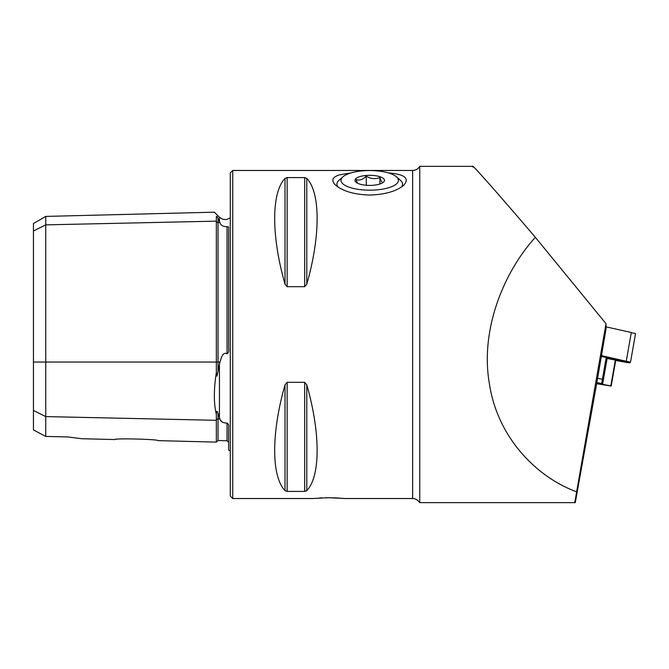 <?xml version="1.0" encoding="UTF-8"?>
<svg xmlns="http://www.w3.org/2000/svg" width="669" height="669" viewBox="0 0 669 669"><rect width="100%" height="100%" fill="white"/><g stroke="black" fill="none" stroke-linecap="round" stroke-linejoin="round"><path stroke-width="1" d="M576.394 491.715C536.387 477.056 497.351 437.258 489.365 383.546C480.083 330.21 503.389 272.567 535.342 237.303L606.022 323.696L574.746 502.636L575.273 502.636L596.689 383.58L606.022 328.989L606.022 323.696M334.985 497.828L345.112 498.53L328.705 497.711L312.306 498.53L232.745 498.53L232.745 170.47L412.631 170.47L412.631 498.53C411.979 498.581 415.967 497.661 419.739 502.636L419.739 166.364L472.816 166.364M473.125 167.166C468.325 159.966 494.935 189.963 535.342 237.303M351.066 172.895L339.492 174.86C332.108 177.151 330.887 180.663 335.838 185.388C343.214 191.342 354.511 194.562 369.714 195.047C384.951 194.554 396.24 191.334 403.591 185.388C409.93 178.414 404.845 174.249 388.363 172.895M304.663 286.692L304.663 177.586L306.795 178.38L304.663 177.586L287.143 177.586L285.011 178.38C271.238 192.739 271.238 236.057 285.011 284.158L287.143 286.692L304.663 286.692L306.795 284.158C320.568 236.057 320.568 192.739 306.795 178.38L306.795 284.158M306.795 384.842L306.795 490.62C320.568 476.261 320.568 432.943 306.795 384.842L304.663 382.308L287.143 382.308L285.011 384.842C271.238 432.943 271.238 476.261 285.011 490.62L287.143 491.414L304.663 491.414L306.795 490.62L306.101 491.121M334.918 497.828L325.393 497.744M322.282 497.836L319.481 497.97M33.45 410.448L45.751 416.595L45.751 436.431L33.45 429.958L33.45 231.006L45.751 224.859L216.346 221.146A1.639 1.422 180 0 0 218.027 222.526L219.984 222.484C220.603 225.294 222.961 226.691 227.05 226.674C228.48 226.59 229.015 227.075 228.647 228.129L228.647 348.582C229.015 351.116 228.48 352.831 227.05 353.742L227.05 226.674M81.911 438.73L114.909 439.558C114.332 438.12 158.662 439.249 158.11 440.645L216.346 442.109L216.346 420.308L45.751 416.595L45.751 216.413L33.45 223.521L33.45 231.006M67.895 436.949L81.911 438.73L67.895 436.949L45.751 436.431M216.346 442.109L218.027 440.511L218.027 418.919A1.639 1.422 180 0 0 216.346 420.308L216.346 414.362C213.695 403.415 213.695 389.458 216.346 372.516L216.99 376.187L219.984 362.046C221.096 358.985 222.401 351.476 227.05 353.742M230.287 451.048L228.647 450.061L228.647 426.789C229.015 425.317 228.48 424.079 227.05 423.092C222.961 423.017 220.603 421.637 219.984 418.97L218.027 413.509C217.141 410.415 216.58 410.699 216.346 414.362M221.13 420.742L221.966 421.696M216.346 372.516L216.346 216.622C216.589 215.978 217.149 216.555 218.027 218.337L219.449 221.431L218.027 218.337L218.027 362.046L219.984 362.046M45.751 216.413L214.356 212.182L219.449 217.274L219.449 221.431L219.984 222.484M216.346 216.622C213.695 210.718 213.695 210.718 216.346 216.622M232.745 498.53L230.287 496.072L230.287 172.928L232.745 170.47M419.739 502.636L574.746 502.636M376.689 189.887A28.708 9.818 0 0 0 396.449 176.783A28.708 9.818 0 0 0 369.714 170.545A28.708 9.818 0 0 0 342.98 176.783A28.708 9.818 0 0 0 348.164 186.843A28.708 9.818 0 0 0 376.689 189.887M373.302 185.254A14.76 5.051 180 0 1 355.967 182.194A14.76 5.051 180 0 1 369.714 175.311A14.76 5.051 180 0 1 383.462 182.194A14.76 5.051 180 0 1 373.302 185.254M337.929 186.986A32.806 11.222 180 0 1 336.908 184.218A32.806 11.222 180 0 1 339.158 180.128L342.98 176.783M396.449 176.783L400.271 180.128A32.806 11.222 180 0 1 402.521 184.218A32.806 11.222 180 0 1 401.509 186.986M357.455 183.172L356.059 179.551C359.429 180.764 362.832 179.635 366.269 176.173C370.785 178.941 375.334 179.384 379.925 177.502C381.079 181.408 382.225 182.98 383.379 182.219M366.269 185.271L366.269 176.173M379.925 184.008L379.925 177.502M606.097 358.275L615.764 360.165L611.19 386.072L596.664 383.713M611.207 386.005L610.797 385.913L615.355 360.073M607.118 358.5L602.56 384.332L610.797 385.913M602.56 384.332L601.548 384.106L601.64 383.571L596.689 382.467M597.342 378.202L602.393 379.323L601.64 383.571M601.188 356.401L606.231 357.522L602.393 379.323M601.331 355.59L630.499 362.205L635.55 333.547L631.277 332.727M615.697 360.516L629.537 362.899L630.499 362.205L629.537 362.899L606.223 357.564M625.314 361.82L626.268 361.151L631.319 332.485L606.022 326.848M626.226 361.385L625.272 362.063M218.027 440.511L227.05 440.737L227.05 423.092M218.027 413.509L218.027 418.919L219.984 418.97M33.45 362.046L218.027 362.046L218.027 371.655M219.449 417.824L219.449 364.245M287.143 177.586L287.143 286.692M285.011 178.38L285.011 284.158M285.011 384.842L285.011 490.62M287.143 382.308L287.143 491.414M304.663 382.308L304.663 491.414M412.631 170.47C415.733 170.369 418.1 168.998 419.739 166.364M345.112 498.53L412.631 498.53M227.05 440.737L228.647 442.376M219.449 217.274L222.593 219.231L226.281 219.616L230.287 217.952"/></g></svg>
